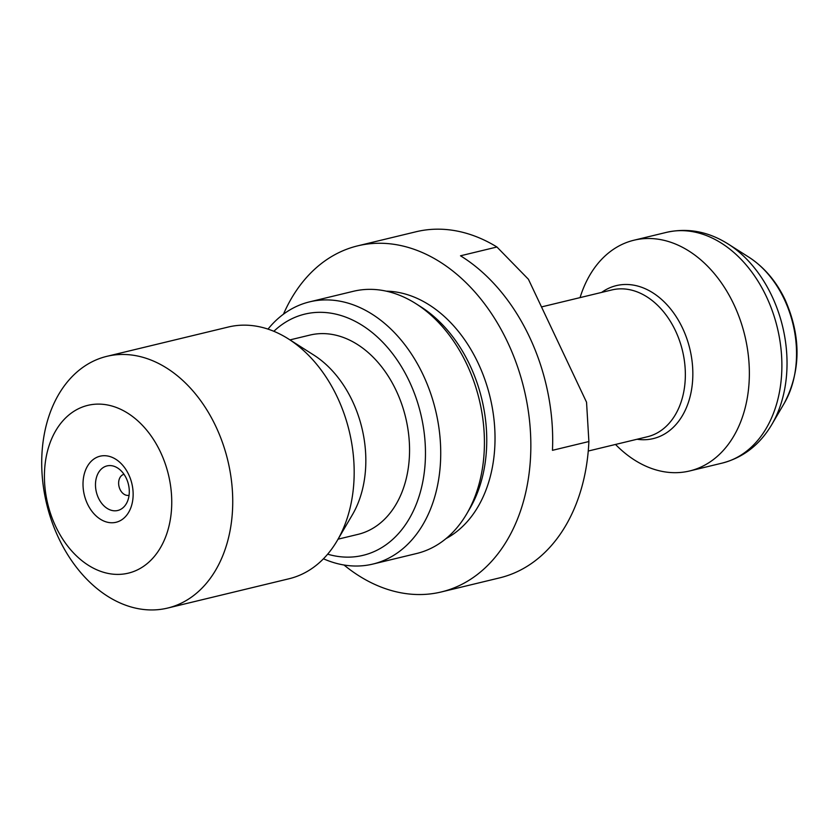 <?xml version="1.0" encoding="UTF-8"?>
<svg xmlns="http://www.w3.org/2000/svg" width="839" height="839" viewBox="0 0 839 839"><rect width="100%" height="100%" fill="white"/><g stroke="black" fill="none" stroke-linecap="round" stroke-linejoin="round"><path stroke-width="1.26" d="M283.456 314.195A178.025 128.063 76.4 0 1 357.739 245.837A178.025 128.063 76.4 0 1 507.532 342.039A178.025 128.063 76.4 0 1 441.293 591.956A178.025 128.063 76.4 0 1 344 565.014M460.506 255.801A178.025 128.063 76.4 0 1 529.399 336.754A178.025 128.063 76.4 0 1 552.461 450.323L588.884 441.534L586.545 402.227L528.423 279.272L496.929 247.002L460.506 255.801M496.929 247.002A178.025 128.063 -103.6 0 0 416.029 231.763L357.739 245.837M441.293 591.956L499.572 577.893A178.025 128.063 -103.6 0 0 588.884 441.534M446.023 538.596A129.479 93.139 -103.6 0 0 478.073 362.993A129.479 93.139 -103.6 0 0 386.297 291.164M580.064 297.614A118.687 85.379 76.4 0 1 633.959 240.216A118.687 85.379 76.4 0 1 733.821 304.347A118.687 85.379 76.4 0 1 689.658 470.962A118.687 85.379 76.4 0 1 615.511 444.46M129.07 495.283A10.792 7.761 76.4 0 1 119.044 486.599A10.792 7.761 76.4 0 1 124.004 474.297M122.001 508.539A22.926 16.486 76.4 0 1 95.656 488.025A22.926 16.486 76.4 0 1 117.659 468.026A22.926 16.486 76.4 0 1 126.29 503.757A22.926 16.486 76.4 0 1 122.001 508.539M122.326 519.393A33.99 24.446 -103.6 0 0 118.813 461.46A33.99 24.446 -103.6 0 0 83.092 486.872A33.99 24.446 -103.6 0 0 122.326 519.393M160.448 451.98A86.323 62.096 76.4 0 1 113.244 574.191A86.323 62.096 76.4 0 1 50.539 441.566A86.323 62.096 76.4 0 1 160.448 451.98M215.78 426.306A129.479 93.139 76.4 0 1 167.601 608.076A129.479 93.139 76.4 0 1 46.68 504.061A129.479 93.139 76.4 0 1 106.836 356.344A129.479 93.139 76.4 0 1 215.78 426.306M106.836 356.344L228.292 327.032A129.479 93.139 76.4 0 1 288.448 338.935A129.479 93.139 76.4 0 1 337.236 396.994A129.479 93.139 76.4 0 1 337.163 540.715A129.479 93.139 76.4 0 1 289.056 578.753L167.601 608.076M288.448 338.935L313.796 355.065A102.505 73.738 76.4 0 1 352.422 401.021A102.505 73.738 76.4 0 1 352.359 514.81L337.163 540.715M289.958 339.9L309.895 335.086A102.505 73.738 76.4 0 1 396.134 390.471A102.505 73.738 76.4 0 1 357.991 534.37L338.065 539.173M273.85 331.29A124.078 89.259 76.4 0 1 409.233 381.158A124.078 89.259 76.4 0 1 413.48 510.678A124.078 89.259 76.4 0 1 327.65 554.18M268.008 329.108A134.869 97.02 76.4 0 1 309.581 301.862A134.869 97.02 76.4 0 1 423.066 374.739A134.869 97.02 76.4 0 1 372.873 564.07A134.869 97.02 76.4 0 1 323.445 558.784M309.581 301.862L353.292 291.311A134.869 97.02 76.4 0 1 415.955 303.708A134.869 97.02 76.4 0 1 466.778 364.189A134.869 97.02 76.4 0 1 466.694 513.898A134.869 97.02 76.4 0 1 416.584 553.52L372.873 564.07M415.955 303.708L421.031 306.938A129.479 93.139 76.4 0 1 469.819 364.996A129.479 93.139 76.4 0 1 469.735 508.717L466.694 513.898M588.254 451.036L647.372 436.762A75.531 54.325 -103.6 0 0 675.468 330.744A75.531 54.325 -103.6 0 0 611.925 289.927L541.491 306.927M601.636 292.412A78.688 56.601 76.4 0 1 682.547 328.133A78.688 56.601 76.4 0 1 686.721 406.905A78.688 56.601 76.4 0 1 637.084 439.248M689.658 470.962L722.18 463.107A118.687 85.379 -103.6 0 0 766.343 296.492A118.687 85.379 -103.6 0 0 666.481 232.361C687.802 227.652 708.389 231.543 728.252 244.065A115.792 83.292 76.4 0 1 771.88 295.978A115.792 83.292 76.4 0 1 771.807 424.524L784.213 403.36A93.769 67.456 -103.6 0 0 784.276 299.271A93.769 67.456 -103.6 0 0 748.944 257.227L728.252 244.065M633.959 240.216L666.481 232.361M722.18 463.107C743.302 457.58 759.851 444.712 771.807 424.524M748.944 257.227C764.339 267.284 776.411 281.495 785.157 299.88C801.276 336.722 800.972 371.216 784.213 403.36"/></g></svg>
